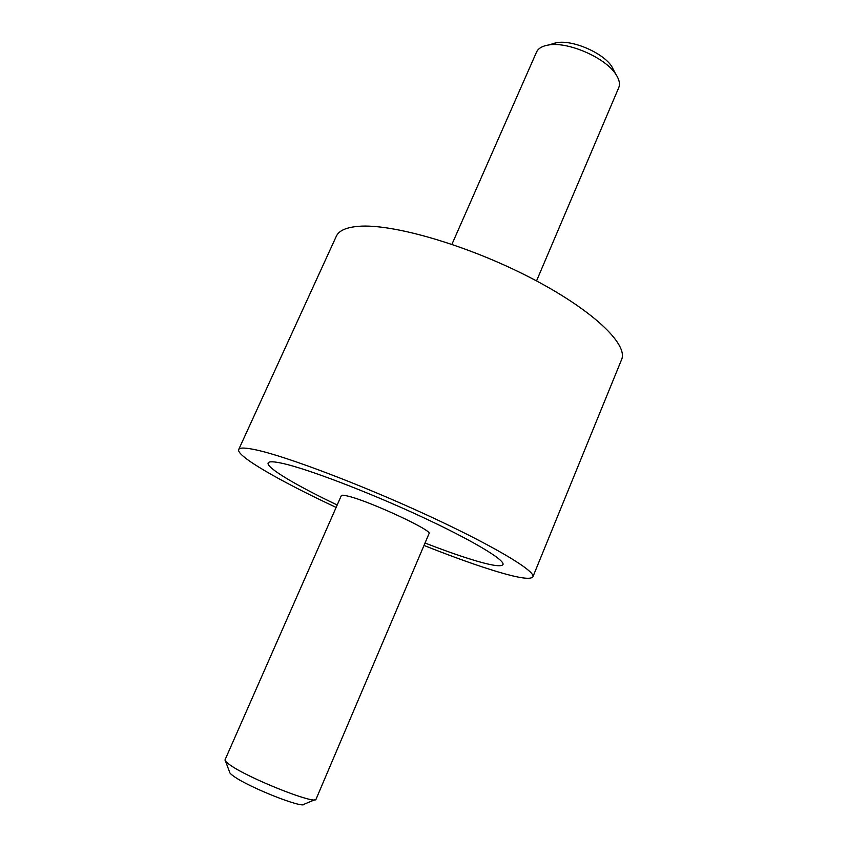 <?xml version="1.0" encoding="UTF-8"?>
<svg xmlns="http://www.w3.org/2000/svg" width="847" height="847" viewBox="0 0 847 847"><rect width="100%" height="100%" fill="white"/><g stroke="black" fill="none" stroke-linecap="round" stroke-linejoin="round"><path stroke-width="1.27" d="M424.008 545.436C453.336 557.114 478.301 566.018 498.894 572.159C519.518 578.236 530.857 579.793 532.89 576.828C536.045 571.354 493.981 545.987 427.756 515.421C361.648 484.876 286.932 456.607 256.62 450.011C245.598 447.597 239.627 447.428 238.706 449.524C235.762 455.813 280.177 481.297 336.132 507.417M238.706 449.524L336.301 236.281C338.832 230.67 346.201 227.356 358.408 226.34C392.034 223.386 466.739 244.899 529.396 277.191C592.212 309.441 628.654 344.38 621.539 359.71L532.89 576.828M477.189 561.212C462.938 557.051 445.554 550.984 425.035 543.022C445.554 550.984 462.938 557.051 477.189 561.212C492.869 565.743 501.456 566.865 502.949 564.568C501.456 566.865 492.869 565.743 477.189 561.212M337.191 505.003C296.185 485.437 265.926 467.523 268.15 462.96C268.933 461.213 274.089 461.435 283.629 463.627C308.837 469.407 367.979 491.948 419.826 515.95C471.779 539.963 505.384 560.132 502.949 564.568C505.384 560.132 471.779 539.963 419.826 515.95C367.979 491.948 308.837 469.407 283.629 463.627C274.089 461.435 268.933 461.213 268.15 462.96C265.926 467.523 296.185 485.437 337.191 505.003M225.069 759.759L225.027 759.875C224.836 760.839 226.551 762.565 230.162 765.063C248.605 778.351 315.751 804.978 316.026 799.25L429.027 533.631C433.431 530.836 369.684 501.212 348.223 496.194C343.956 495.124 341.648 494.944 341.299 495.664L225.069 759.759M314.777 799.769L304.179 804.195C303.522 808.959 248.933 787.414 233.804 776.297C230.829 774.211 229.41 772.75 229.537 771.892L225.503 761.146M536.532 280.918L618.712 87.728C620.258 83.959 619.284 79.459 615.801 74.229C605.436 57.649 567.522 41.238 548.337 45.029L546.146 45.463C541.169 46.691 537.951 48.925 536.5 52.154L451.927 244.307M553.589 43.409L556.723 42.689C572.498 39.587 603.233 52.885 611.767 66.511L614.064 70.904M556.723 42.689L548.337 45.029M611.767 66.511L615.801 74.229"/></g></svg>
